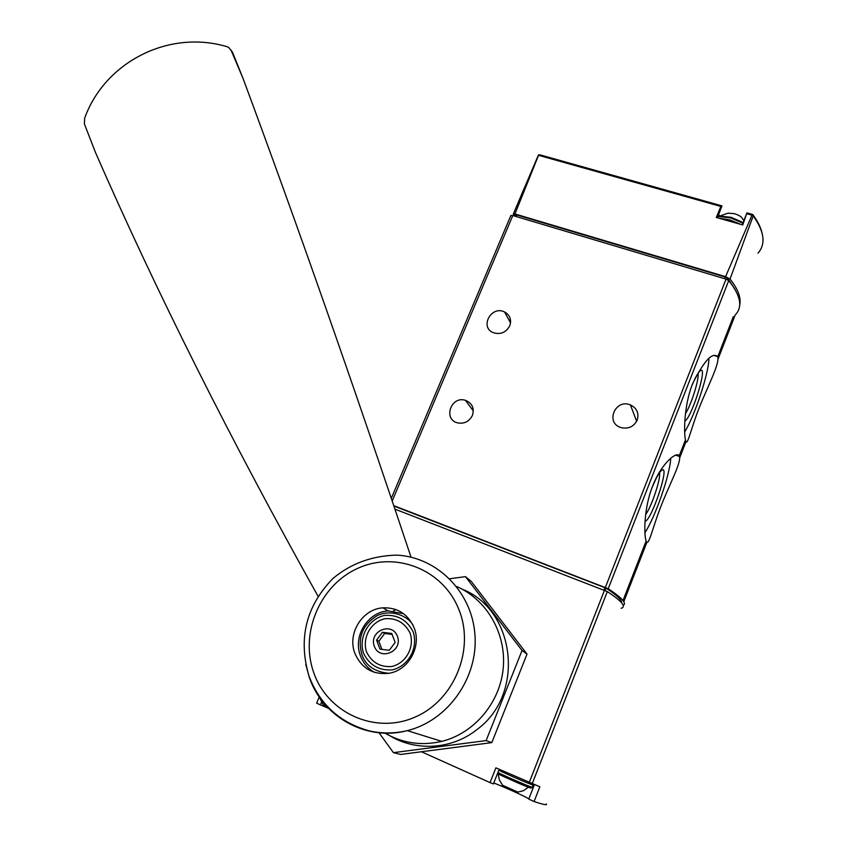 <?xml version="1.0" encoding="UTF-8"?>
<svg xmlns="http://www.w3.org/2000/svg" width="847" height="847" viewBox="0 0 847 847"><rect width="100%" height="100%" fill="white"/><g stroke="black" fill="none" stroke-linecap="round" stroke-linejoin="round"><path stroke-width="1.27" d="M652.592 486.136C643.667 508.528 643.932 535.082 646.092 540.873C648.463 547.638 651.756 530.434 660.311 507.893C668.929 485.384 681.38 462.684 679.485 456.459C677.992 450.032 661.74 462.377 652.592 486.136M717.97 359.297L735.185 314.978C742.904 307.069 740.744 295.603 728.727 280.579L726.048 279.129L512.806 215.53L510.794 215.667M623.17 605.393C627.002 603.424 622.016 597.866 608.231 588.739L393.77 505.638M692.602 383.691C683.423 406.772 683.868 435.411 685.668 440.821C687.489 446.877 690.496 429.673 699.347 407.418C708.23 385.247 720.257 362.632 717.589 356.608C712.391 351.801 704.069 360.822 692.602 383.691M717.42 217.785L721.962 205.874L720.829 206.446L538.544 155.308L514.955 213.963L513.346 213.973L514.002 215.879M718.605 214.789L719.696 215.763M746.906 212.946L742.766 224.963L716.318 217.467L720.829 206.446M514.129 212.131L538.258 155.372L540.132 154.969M538.639 154.757L538.544 155.308M725.561 276.662L751.988 215.191L752.972 214.672L753.227 215.879L730.04 279.012L725.561 276.662L514.955 213.963M739.675 305.1C741.379 298.038 738.161 289.346 730.04 279.012M735.09 289.515L727.88 278.483L725.201 277.022L516.734 214.937L514.711 215.085M637.188 420.133C633.736 426.803 628.283 429.27 620.851 427.544C605.012 422.769 615.367 398.408 630.401 404.908C636.923 408.159 639.178 413.241 637.188 420.133M509.756 325.82C506.04 332.522 500.588 334.819 493.378 332.712C479.307 327.334 491.26 305.164 504.537 311.94C510 315.063 511.736 319.69 509.756 325.82M472.393 415.454C469.238 421.531 464.347 424.008 457.74 422.907C442.716 419.561 451.017 395.464 465.458 400.345C472.224 403.183 474.542 408.222 472.393 415.454M720.681 215.731L728.028 213.169L734.381 213.666C739.293 215.244 742.099 217.086 742.819 219.204L743.888 220.665M644.938 532.689C655.303 517.115 670.263 473.928 670.708 458.259M645.043 521.233C651.11 521.191 669.384 467.428 662.502 469.778C659.972 470.879 656.393 477.073 651.756 488.37M684.683 431.959C694.784 415.771 708.844 373.252 708.95 358.323M684.831 421.171C691.501 417.836 707.489 367.471 700.914 370.351C698.722 371.367 695.631 376.671 691.639 386.253M645.647 514.574C651.714 506.453 661.168 477.899 659.442 472.795M685.456 413.76C691.374 404.517 699.516 378.355 697.96 373.432M395.92 609.554L393.432 610.899M546.283 803.898C547.49 805.433 543.425 804.639 534.086 801.537L539.846 786.768L495.897 767.848L490.053 782.607L421.817 751.924M621.147 608.294C626.515 606.812 621.92 601.254 607.331 591.598L394.946 509.132M534.086 801.537L528.772 799.113M493.769 782.977C503.626 786.736 526.961 797.292 528.856 798.869M499.179 769.298L493.388 783.93L490.053 782.607M321.426 702.428L320.388 704.895L328.509 708.325M320.388 704.895L316.651 703.148M621.603 602.831C622.047 600.174 616.86 595.272 606.029 588.114L393.908 506.03M322.919 704.662L327.26 707.012M502.229 785.116L517.983 792.146M318.154 596.457C230.373 439.424 156.144 291.4 95.446 152.375L84.414 123.969L84.626 118.294C104.615 62.392 168.32 29.359 226.647 46.585L228.595 47.4L232.459 52.122L243.036 78.432L230.987 50.047M243.036 78.432C297.17 224.275 353.178 383.86 411.039 557.188M332.871 578.543C350.785 563.52 372.098 555.717 396.83 555.124C436.787 557.125 471.768 591.481 474.923 634.456C478.439 677.367 448.243 720.617 407.28 730.643C394.66 733.597 382.124 733.703 369.663 730.961C340.166 722.957 319.944 704.651 308.986 676.054C298.006 638.786 305.968 606.283 332.871 578.543M414.014 627.532C421.933 646.166 408.614 670.506 388.805 673.301C372.818 674.921 361.531 668.294 354.935 653.45C346.974 633.736 362.251 608.982 382.918 607.839C397.455 607.363 407.82 613.927 414.014 627.532M384.559 732.92C402.336 743.243 421.404 746.059 441.763 741.369C474.574 733.301 500.429 702.152 503.287 667.51C506.252 632.847 486.347 599.305 456.501 586.431M403.521 613.662L388.117 610.888C367.683 612 352.617 636.468 360.504 655.949C363.289 663.19 367.99 668.675 374.596 672.402M366.56 651.999C371.812 662.439 380.187 667.288 391.706 666.525C406.041 663.349 414.914 647.023 410.022 632.953C404.622 622.587 396.227 617.855 384.824 618.723C370.7 621.963 361.902 637.95 366.56 651.999M374.332 646.325C379.848 661.475 403.288 651.248 397.391 636.213C391.738 621.158 368.572 631.375 374.332 646.325M395.157 642.449L389.271 650.305L379.964 649.109L376.576 640.099L382.442 632.286L391.727 633.45L395.157 642.449M392.087 634.392L384.686 633.471L382.442 632.286M384.686 633.471L378.842 641.243L376.576 640.099M378.842 641.243L381.912 649.363M231.771 51.148L232.459 52.122M465.479 576.648L471.324 581.466L527.025 654.117L491.8 742.628L400.684 754.444L393.432 752.655L486.114 740.596L522.038 650.496L465.479 576.648L449.672 578.745M385.565 732.951C412.203 751.903 450.943 750.686 477.316 729.288C525.743 693.566 515.071 609.745 462.367 589.279M378.8 732.486L393.432 752.655M522.038 650.496L527.025 654.117M486.114 740.596L491.8 742.628M608.231 588.739L728.727 280.579M623 600.555L646.145 541.011M679.061 456.311L685.149 440.641M717.695 356.894L733.333 316.651M751.988 215.191L747.033 213.804M753.227 215.879C764.407 231.665 765.995 244.095 757.991 253.168M516.734 214.937L516.077 216.504M725.201 277.022L724.545 278.684M727.88 278.483L727.425 279.669M392.214 501.011L512.806 215.53M605.372 587.405L726.048 279.129M719.124 218.261L729.849 219.902L740.966 224.455M717.96 216.43L730.633 217.923L742.914 223.163M532.138 783.909L607.331 591.598M529.174 782.649L604.472 590.264M603.922 590.052L604.896 587.574M605.097 590.518L606.029 588.114M497.485 773.586C505.14 777.557 532.922 789.478 530.804 787.89M497.898 772.517C507.597 777.355 535.6 789.288 532.244 787.159L533.07 785.053M498.798 770.262C508.496 775.069 536.5 787.011 533.134 784.904M313.803 672.804C327.598 712.846 374.861 734.656 414.617 717.282C454.595 700.501 475.241 648.866 458.756 609.215C442.854 569.29 395.697 550.984 358.069 568.199C320.208 584.854 299.436 632.984 313.803 672.804M305.756 664.355L309.261 677.187C322.463 716.71 366.306 741.601 407.28 730.643L441.763 741.369M363.564 653.323C369.525 665.213 379.064 670.739 392.193 669.892C408.529 666.271 418.64 647.648 413.061 631.618C406.899 619.835 397.328 614.435 384.358 615.441C368.286 619.136 358.27 637.315 363.564 653.323M623.794 601.73L646.886 542.281M679.686 457.856L685.985 441.636M721.697 205.8L539.846 154.81M524.325 187.992L513.346 213.973M752.602 214.46L747.022 212.904M746.948 212.872L742.258 224.826M753.195 215.138C757.8 221.459 760.765 227.441 762.088 233.084M514.807 214.873L514.33 215.985M391.314 498.343L510.879 215.456M743.158 222.549L731.056 217.308L718.15 215.932M473.314 410.933L465.458 400.345M510.55 322.887L504.537 311.94M636.658 421.277L630.401 404.908M675.662 455.135L679.485 456.459M713.756 355.391L717.589 356.608M661.793 470.127L662.502 469.778M700.374 370.615L700.914 370.351M510.593 320.431L508.899 319.88M534.362 784.756L528.74 799.144M319.255 696.954L316.64 703.179M323.342 705.18L319.467 697.272M502.927 785.783L499.486 780.193L498.068 773.735M517.602 792.167L523.478 790.706L528.443 787.138M497.538 773.438C506.411 777.737 532.414 790.262 532.255 787.318M388.117 610.888L382.918 607.839M388.847 673.301C374.628 671.925 365.618 665.626 361.838 654.403C357.381 637.939 362.357 625.086 376.777 615.864C391.007 608.485 408.159 616.192 412.976 625.15"/></g></svg>
